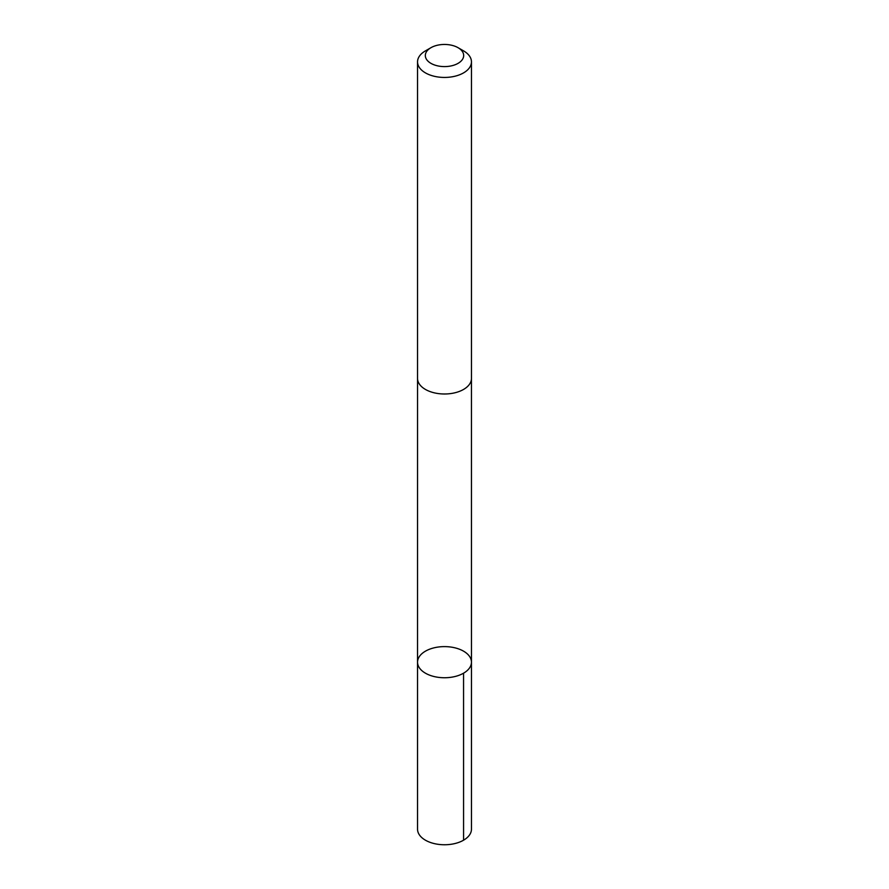 <?xml version="1.0" encoding="UTF-8"?>
<svg xmlns="http://www.w3.org/2000/svg" width="889" height="889" viewBox="0 0 889 889"><rect width="100%" height="100%" fill="white"/><g stroke="black" fill="none" stroke-linecap="round" stroke-linejoin="round"><path stroke-width="1.33" d="M418.952 667.161A26.959 15.569 180 0 1 417.541 662.183A26.959 15.569 180 0 1 444.5 646.614A26.959 15.569 180 0 1 471.459 662.183A26.959 15.569 180 0 1 448.867 677.54A26.959 15.569 180 0 1 418.952 667.161A26.959 15.569 180 0 1 417.541 662.183L417.541 829.193A26.959 15.569 0 0 0 418.952 834.171A26.959 15.569 0 0 0 448.867 844.55A26.959 15.569 0 0 0 471.459 829.193L471.459 662.183A26.959 15.569 180 0 1 448.867 677.54A26.959 15.569 180 0 1 418.952 667.161M430.943 47.695L425.431 50.873A26.959 15.569 0 0 0 417.541 61.874L417.541 378.425A26.959 15.569 0 0 0 444.5 393.994A26.959 15.569 0 0 0 471.459 378.425L471.459 61.874A26.959 15.569 0 0 0 470.048 56.896A26.959 15.569 0 0 0 463.569 50.873L458.057 47.695A19.18 11.068 0 0 0 430.943 47.695A19.18 11.068 0 0 0 429.031 62.063A19.18 11.068 0 0 0 453.334 65.353A19.18 11.068 0 0 0 462.669 51.984A19.18 11.068 0 0 0 458.057 47.695M417.541 61.874A26.959 15.569 0 0 0 444.5 77.443A26.959 15.569 0 0 0 471.459 61.874M463.558 673.184L463.569 840.194M417.552 378.881L417.541 662.183M471.448 378.881L471.459 662.183"/></g></svg>
